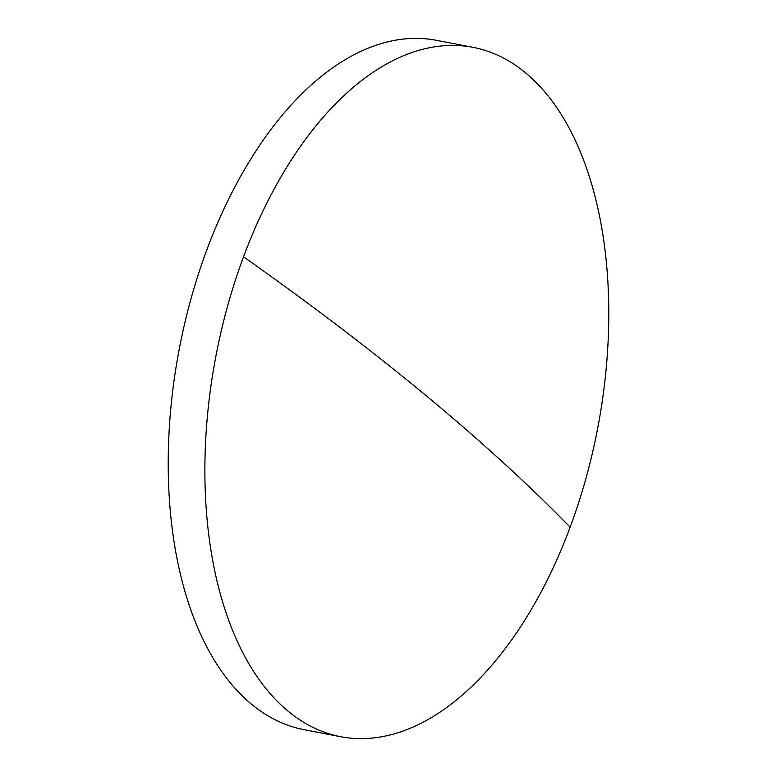 <?xml version="1.0" encoding="UTF-8"?>
<svg xmlns="http://www.w3.org/2000/svg" width="777" height="777" viewBox="0 0 777 777"><rect width="100%" height="100%" fill="white"/><g stroke="black" fill="none" stroke-linecap="round" stroke-linejoin="round"><path stroke-width="1.17" d="M525.534 72.834A350.981 194.231 100.9 0 0 472.94 47.319A350.981 194.231 100.9 0 0 243.531 256.808A350.981 194.231 100.9 0 0 288.131 711.198A350.981 194.231 100.9 0 0 340.724 736.713A350.981 194.231 100.9 0 0 570.133 527.224A350.981 194.231 100.9 0 0 525.534 72.834M472.94 47.319L436.276 40.287A350.981 194.231 100.9 0 0 206.867 249.776A350.981 194.231 100.9 0 0 251.466 704.166A350.981 194.231 100.9 0 0 304.06 729.681L340.724 736.713M243.531 256.808A2616.237 633.478 20.4 0 1 570.133 527.224"/></g></svg>
